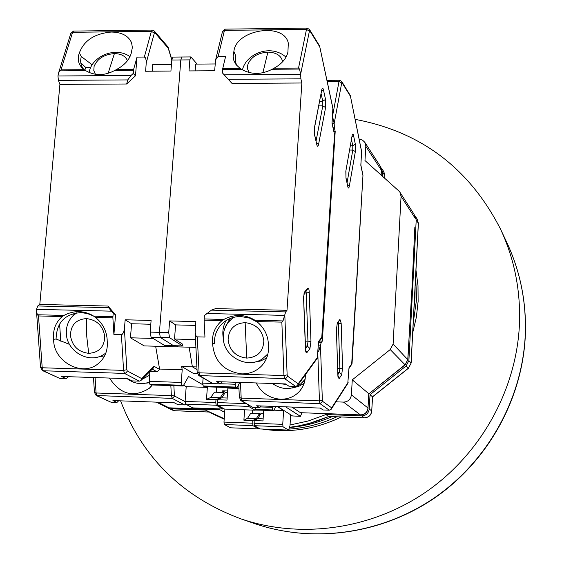 <?xml version="1.0" encoding="UTF-8"?>
<svg xmlns="http://www.w3.org/2000/svg" width="562" height="562" viewBox="0 0 562 562"><rect width="100%" height="100%" fill="white"/><g stroke="black" fill="none" stroke-linecap="round" stroke-linejoin="round"><path stroke-width="0.84" d="M359.202 139.158L362.385 140.029L364.752 142.228L365.806 146.282L364.977 160.549L398.809 190.94L399.989 192.33L401.064 196.363L393.112 344.056L390.225 349.564L352.269 379.863L351.405 394.854C350.688 399.392 348.061 401.809 343.522 402.104L335.971 401.837M262.749 410.204L255.078 410.091M292.563 415.964L300.466 416.316L292.563 415.964L277.649 406.544M343.522 402.104L360.453 414.904L300.48 412.691L291.84 407.057M352.269 379.863L368.777 393.667L367.977 407.991L351.405 394.854M300.48 412.691L360.453 414.904C364.794 414.63 367.302 412.325 367.977 407.991L368.89 393.8L405.16 364.886L407.773 359.504L411.939 288.924L414.854 227.28M218.281 408.841L224.674 412.368M301.913 412.803L300.466 416.316M285.608 406.832L300.256 416.252M368.89 393.8L405.019 364.766L390.225 349.564M208.959 412.009L174.803 410.738L167.427 407.576M170.967 408.806L205.39 410.084L224.224 418.655M290.034 424.991L308.25 420.98L325.897 414.552L361.745 415.88L364.288 417.805L328.693 416.477L325.897 414.552M369.234 408.988L370.035 394.714L406.143 365.925L408.37 368.208L372.522 396.793L371.728 410.97L369.234 408.988C368.567 413.309 366.066 415.606 361.745 415.88M408.89 360.621L416.217 219.953L418.339 223.247L411.096 362.947L408.89 360.621L406.143 365.925M414.608 215.26L416.217 219.953M382.279 176.089L382.511 171.993L384.851 175.59L384.696 178.259M380.839 167.272L382.511 171.993M371.721 411.131L372.578 396.863L370.035 394.714M289.465 427.338L298.057 425.996L309.395 423.362L328.826 416.498M355.17 119.376C420.938 131.712 469.382 168.284 500.503 229.092C514.321 258.639 520.637 290.189 519.471 323.733C516.731 389.087 481.353 453.379 426.53 491.581C371.538 529.573 300.53 539.365 240.522 518.726C182.348 496.885 142.376 457.594 120.591 400.847M415.107 286.522L414.988 297.34L413.983 308.159L414.988 297.34L415.107 286.522M332.072 416.632C318.317 422.645 304.091 426.284 289.395 427.563C304.091 426.284 318.317 422.645 332.072 416.632M415.662 275.794L416.568 299.37L413.218 322.974L416.568 299.37L415.662 275.794M336.821 416.807C321.443 423.917 305.468 428.019 288.896 429.115C305.468 428.019 321.443 423.917 336.821 416.807M415.957 270.083L417.995 285.615L418.128 301.387L416.365 317.172L412.712 332.732M341.38 416.983C315.816 429.235 289.465 433.253 262.342 429.045M259.405 428.532L258.934 428.441M286.416 384.464L280.319 383.755M256.209 382.947C261.351 392.894 269.444 398.31 280.494 399.21C288.559 399.322 295.113 396.442 300.15 390.576L302.785 386.558L304.183 383.207L305.222 378.444L305.356 374.749M292.24 387.984L298.555 386.445L304.14 383.319M304.927 380.341L302.468 382.462M333.125 127.764L334.39 127.764L334.179 123.528L333.147 118.779L332.374 117.978M334.39 127.764L335.198 131.48L322.342 341.071L319.518 340.993M317.937 351.861L318.83 350.962L321.183 342.637L322.342 341.071M331.334 409.045L347.773 383.495L349.002 367.773L352.1 363.214L351.664 364.415L362.954 175.625L360.825 165.298L361.626 151.494L350.309 95.526L341.682 81.42L339.596 80.233M361.612 151.726L350.309 95.526M362.954 175.625L362.94 175.133L362.954 175.625M349.002 367.773L348.967 368.44M320.495 346.016L322.342 400.207L322.574 401.324L331.657 407.843L331.194 409.255L329.283 410.204L323.052 409.972L320.34 408.089L256.623 405.778L259.742 407.668L252.858 407.415L240.817 400.566L320.038 403.664L329.283 410.204M333.933 131.48L335.198 131.48M272.408 406.354L272.338 407.359L260.311 406.923M275.787 406.474L273.799 410.611L272.703 409.958L272.338 407.359M259.742 407.668L261.056 405.94M277.291 406.53L283.634 410.534L282.735 424.345L283.072 426.811L288.58 430.078L289.992 425.708L290.687 414.777M263.704 410.239L262.988 420.931L254.136 420.594L254.319 425.694L260.171 428.961L288.58 430.078M274.13 410.183L283.634 410.534M263.473 413.737L260.838 413.639L257.761 418.655L263.128 418.859M257.761 418.655L254.136 420.594M149.738 375.17L142.095 379.336M96.179 395.507L111.065 402.237L116.959 402.455L112.934 400.566L174.283 402.792L177.929 404.682L184.68 404.928L172.204 398.388L96.179 395.507L94.451 392.445L96.074 392.978L95.076 377.58M152.281 384.97L149.288 388.293C133.763 398.051 120.486 394.643 109.464 378.064M116.959 402.455L118.638 400.776M145.797 383.193L149.26 382.764M186.148 404.408L184.68 404.928M223.992 408.771L223.255 408.419M247.589 418.269L256.356 418.599L259.44 413.583L250.722 413.26L247.589 418.269L243.887 420.2L244.603 409.81M252.31 413.323L252.535 410.105M225.664 392.578L222.678 390.808L222.938 392.48M224.905 409.087L223.985 422.076L224.371 424.528L230.582 427.801L258.773 428.904L252.9 425.638L252.717 420.538L256.356 418.599M222.678 390.808L227.659 390.976M259.44 413.583L259.714 415.473M243.887 420.2L252.717 420.538M258.773 428.904L258.984 428.3M249.142 72.568L247.596 69.028L247.673 65.122C250.497 57.31 257.227 52.969 267.877 52.104C276.399 52.428 281.316 55.645 282.637 61.757M228.095 339.912C228.657 329.206 234.347 323.445 245.151 322.63C256.075 323.993 262.313 330.084 263.852 340.909C263.206 351.636 257.494 357.369 246.711 358.099C235.864 356.715 229.661 350.653 228.095 339.912M241.695 373.878C249.619 373.997 256.265 371.334 261.618 365.897C266.795 360.207 269.058 353.372 268.397 345.384L268.376 343.719C267.814 334.861 263.964 327.491 256.834 321.597L281.843 322.11L283.009 320.93L285.651 311.91L287.013 310.301L215.583 308.608L211.424 310.133L204.378 315.598L204.111 320.143L222.06 320.593C215.429 326.086 212.225 333.266 212.45 342.146L212.577 343.803C214.284 361.394 223.992 371.419 241.695 373.878M253.588 362.286L260.459 361.029L266.648 358.036M267.688 354.903L265.123 356.821M204.111 320.143L204.954 337.067L197.283 336.856L196.068 336.027L195.162 332.648L195.864 321.59L169.619 320.916L168.712 332.606L169.584 337.706L182.58 345.932L173.518 345.665L160.318 337.453L159.432 332.353L180.823 59.958L189.865 59.874L189.008 70.924L214.628 70.742L215.646 59.797L218.182 56.362L225.65 56.291L222.714 68.627L222.327 72.807L231.98 83.401L228.334 79.291L300.888 78.842L300.635 74.184L299.532 69.056L298.541 68.051L306.487 29.357L307.154 28.1M300.888 78.842L301.85 83L287.013 310.301M318.528 342.321L321.569 338.24L322.096 336.715L334.502 134.571L332.002 123.12L332.922 108.262L319.581 45.936L309.451 29.407L307.098 28.1L225.172 29.147L224.456 30.39L218.182 56.362M332.901 108.55L319.581 45.936M334.502 134.571L334.488 134.023L334.502 134.571M297.755 385.223L317.045 358.633L317.558 357.13L318.471 342.307M284.836 315.549L287.133 374.854L287.414 376.09L298.169 383.811L297.565 385.497L295.605 386.389L288.854 386.164L285.651 383.93L216.679 381.633L220.367 383.86L212.921 383.614L198.786 375.542L284.646 378.64L295.605 386.389M231.98 83.401L301.85 83M240.22 68.494L236.103 64.707L233.918 60.738L233.139 56.348L233.876 51.479C235.935 29.322 284.182 21.897 288.32 43.204L287.913 52.161C286.346 58.638 281.71 63.998 273.996 68.241L272.156 69.266C261.611 74.69 251.488 74.767 241.772 69.491L240.22 68.494L222.714 68.627M189.865 59.874L190.904 56.931L181.877 57.008L180.823 59.958L159.432 332.353L150.173 332.1L151.08 337.193L164.483 345.405L173.518 345.665L160.318 337.453L159.432 332.353L168.712 332.606M190.904 56.931L197.129 64.096M197.037 369.62L192.38 366.803L189.134 347.197L192.38 366.803L197.037 369.62M150.799 324.246L131.592 323.747L130.447 337.797L144.174 345.897L178.287 346.887L176.482 345.756L178.287 346.887L195.906 347.393M169.619 320.916L175.604 324.892L195.576 325.412M222.327 72.807L228.334 79.291M233.876 51.479L235.394 55.111L235.548 62.438L237.101 65.873M235.33 382.251L235.19 384.239L220.466 383.741M239.763 382.399L236.918 387.85L235.626 387.077L235.19 384.239M220.367 383.86L222.123 381.816M255.977 407.527L255.043 410.197L248.622 406.389L248.221 404.97M226.9 387.506L227.863 388.096L227.013 400.088L217.494 399.744L217.719 405.265L224.533 409.073L255.043 410.197M212.183 383.467L202.734 383.151L203.198 385.982L204.659 386.726M202.734 383.151L203.107 378.114M222.06 320.593L223.809 319.441C234.551 313.933 244.927 314.193 254.944 320.221L256.679 321.471M257.74 322.335L249.732 318.141L240.965 316.547C233.947 316.469 227.898 318.633 222.819 323.045C216.995 328.475 214.199 335.296 214.438 343.494L212.577 343.803M226.065 320.586C223.086 326.037 222.166 331.931 223.297 338.268M195.14 70.882L195.66 64.11L215.134 63.949M195.513 339.61L174.515 339.026L182.706 344.239L182.58 345.932M196.904 366.951L181.652 366.466L182.207 369.782L181.252 382.427L149.253 381.352L149.759 384.169L151.368 384.914M175.604 324.892L174.515 339.026M227.863 388.096L238.948 388.468M227.54 392.641L225.278 392.564L221.716 397.826L227.16 398.022M221.716 397.826L217.494 399.744M227.196 323.501L230.582 318.317M104.743 336.483C104.356 347 99.003 352.62 88.684 353.343C78.259 351.995 72.175 346.052 70.447 335.528C70.756 325.033 76.081 319.385 86.422 318.584C96.924 319.911 103.036 325.883 104.743 336.483M95.385 74.226L93.798 70.524L94.1 66.358C97.359 58.694 104.132 54.437 114.409 53.594C121.202 53.741 125.551 56.116 127.455 60.71M92.07 64.763L81.328 56.551C79.959 61.335 80.731 65.578 83.661 69.266M40.506 367.19L42.206 367.766L123.577 370.386L126.857 369.705L124.406 328.939L123.57 332.571L121.947 334.65L113.91 334.559L115.554 314.811L107.974 306.051L108.606 307.667L37.738 305.967L39.797 304.428L59.916 84.377L126.668 83.998L135.47 75.8L137.03 57.113L133.651 69.309L116.622 69.435C124.307 65.304 129.141 60.05 131.122 53.678L132.358 47.531L131.606 42.852C128.579 35.828 121.814 32.224 111.311 32.041C94.571 33.551 83.914 40.541 79.34 53.004L81.328 56.551M72.758 315.942L75.083 313.111M37.738 305.967L36.551 309.332L36.523 311.762L37.436 314.755L38.497 315.949L42.206 367.766L43.302 370.765L42.424 370.562L40.506 367.239L36.523 311.762M79.34 53.004L78.933 54.184C77.401 59.593 78.547 64.251 82.375 68.15L84.209 69.681L61.005 69.857L59.769 70.854L58.525 73.116L57.956 75.982L58.406 80.345L59.916 84.377M42.424 370.562L59.895 378.472L66.253 378.69L61.511 376.463L127.7 378.669L131.993 380.896L139.285 381.141L124.546 373.414L43.302 370.765L59.895 378.472M150.173 332.1L151.101 320.445L125.157 319.785L124.406 328.939M137.03 57.113L144.336 57.043L145.544 57.851L146.359 61.42L145.607 71.248L170.932 71.058L171.81 60.036L172.948 57.092M107.974 306.051L39.797 304.428M113.91 334.559L112.878 317.832L113.173 313.343L108.606 307.667M95.442 317.389C102.481 323.136 106.38 330.4 107.138 339.174L107.194 340.811C108.073 350.33 105.066 357.952 98.167 363.684C82.15 377.425 52.961 361.359 53.678 339.293L53.516 337.671C53.102 329.002 56.01 321.963 62.256 316.554L63.935 315.423C73.559 310.421 83.043 310.372 92.386 315.289L95.442 317.389L112.878 317.832M66.253 378.69L68.487 376.695M197.353 373.498L193.279 373.365L181.652 366.466M131.592 323.747L125.157 319.785M172.878 57.092L181.877 57.008L180.823 59.958L171.81 60.036M126.668 83.998L127.764 79.916L131.03 75.484L133.222 73.439L135.47 75.8M133.651 69.309L133.222 73.439M115.554 314.811L113.173 313.343M93.433 315.942L87.3 313.519L80.914 312.591C64.813 313.849 56.537 322.651 56.088 339.005L53.678 339.293M95.617 357.523L104.651 355.823M56.088 339.005L69.519 344.401M141.104 380.334L153.18 368.201L154.037 366.298L141.743 378.612L140.872 380.565L139.285 381.141M149.253 381.352L149.878 371.524M202.756 384.717L188.572 376.463L183.163 386.017L181.73 385.251L181.252 382.427M206.352 386.811L207.357 387.394L206.486 399.35L210.792 397.439L214.424 392.185L223.781 392.508L224.069 394.355M216.279 392.248L216.644 387.162M183.732 385.286L186.205 386.67L185.095 401.43L185.551 404.092L192.78 407.9L223.037 409.017L216.194 405.209L215.773 402.533L215.977 399.694L220.206 397.777L223.781 392.508M146.317 62.586L154.346 33.081L154.845 32.68L154.339 31.058L167.792 46.709L171.803 60.085M116.622 69.435L114.817 70.44C104.595 75.87 94.873 75.947 85.663 70.657L84.209 69.681M150.019 371.601L157.107 371.826L159.657 369.466L155.646 346.234M153.096 338.429L130.447 337.797M152.19 71.198L152.745 64.461L171.466 64.307M182.207 369.782L159.692 369.058M105.733 353.379L104.722 353.948M59.6 323.986L60.78 341.204M186.205 386.67L207.357 387.394M210.792 397.439L220.206 397.777M206.486 399.35L215.977 399.694M90.63 67.433L85.677 67.475L84.883 70.152M85.677 67.475L80.773 62.67M223.037 409.017L223.276 408.37M219.854 409.712L169.036 407.829L157.845 402.195M393.112 344.056L407.857 359.708L408.433 350.252M415.234 218.477L414.117 214.368L415.149 218.232L401.064 196.363M365.806 146.282L381.324 170.174L381.057 174.986M156.412 402.146L166.387 407.155L169.303 407.9L219.967 409.775M381.169 175.091L381.422 170.525L380.312 166.289L364.752 142.228M210.799 412.993L224.189 419.196L207.202 411.068M384.829 175.906L383.839 171.74L381.493 168.115M418.332 223.507L417.32 219.363L415.192 216.04M372.578 396.863L408.441 368.265L411.082 363.122M328.784 416.512L364.38 417.84C368.658 417.573 371.124 415.311 371.784 411.061L371.728 410.97C371.061 415.255 368.581 417.538 364.288 417.805L364.457 417.812M209.015 412.037L174.937 410.766L172.183 410.063L175.049 410.745M525.273 334.425C526.39 301.843 520.229 271.179 506.798 242.44C520.3 271.362 526.489 302.145 525.358 334.79C522.709 398.317 488.497 460.461 435.417 497.419C382.181 534.16 313.167 543.714 254.467 523.538C312.837 543.616 381.802 534.139 435.164 497.307C488.357 460.264 522.646 397.896 525.273 334.425M336.399 329.746L337.319 322.946L339.94 319.385L341.176 323.192L342.574 368.005L341.682 374.791L339.09 378.69L337.846 375.065L336.392 329.487M345.988 178.21L345.939 170.539L352.079 135.835C352.55 133.658 353.034 133.524 353.526 135.435L355.31 144.083L355.353 151.592L349.318 186.184C348.84 188.432 348.349 188.635 347.843 186.781L345.988 178.21L345.834 171.241M284.751 384.485L284.688 383.895M305.103 379.329L300.508 384.127C291.179 390.204 281.794 389.986 272.352 383.488M331.657 407.843L348.159 382.35M350.337 96.116L341.991 82.663L341.675 83.085L334.179 123.528M338.296 322.391L338.422 323.761L341.176 323.192M339.94 319.385L336.989 324.162M337.319 322.946L336.448 329.606L337.839 374.777M337.846 375.065L338.029 377.221M339.09 378.69L338.057 376.828M341.682 374.791L339.322 372.487L337.881 374.636M342.574 368.005L339.834 368.609L339.322 372.487L337.811 372.437M337.305 323.733L338.422 323.761L339.834 368.609L337.685 368.539M355.31 144.083L352.781 145.783L352.803 150.075L355.353 151.592M353.526 135.435L351.952 136.98M351.489 139.594L352.781 145.783L350.393 145.776M352.079 135.835L345.939 170.539M347.843 186.781L345.974 177.669M349.318 186.184L347.513 184.757M349.634 150.061L352.803 150.075L347.07 182.734M341.675 83.085L339.012 81.462L332.465 116.524M341.991 82.663L341.682 81.42M327.26 81.525L339.012 81.462L339.553 80.233L327 80.303M362.94 175.836L352.058 363.263M322.574 401.324L320.038 403.664L319.441 400.875L241.182 398.107L240.473 382.427M322.342 400.207L319.441 400.875L317.818 353.786M252.858 407.415L241.892 400.875L241.182 398.107L239.356 397.496L238.766 384.422M318.513 342.56L321.183 342.637M332.325 118.779L333.147 118.779M239.426 397.285L240.817 400.566M318.83 350.962L317.994 350.934M318.31 345.813L320.502 345.876M334.165 123.661L332.226 123.661M283.072 426.811L254.319 425.694M253.954 423.235L282.735 424.345M273.729 410.59L255.141 409.909L273.799 410.611M255.352 409.326L272.703 409.958M94.444 392.409L93.482 377.531M185.081 401.612L174.691 396.091L172.204 398.388L171.389 395.641L96.074 392.978L96.994 395.704L111.065 402.237M174.691 396.091L174.368 394.995L171.389 395.641L170.841 385.602M174.368 394.995L173.862 385.701M252.9 425.638L224.371 424.528M223.985 422.076L252.542 423.179M223.859 408.757L223.142 408.729M303.635 299.16L303.67 296.455L304.702 291.833L307.786 288.187C308.559 287.66 309.044 289.079 309.248 292.444L310.969 341.267L309.929 348.566L306.887 352.62C306.114 353.273 305.623 351.924 305.419 348.58L303.62 298.865M314.65 135.294L314.579 126.942L321.724 90.011C322.272 87.714 322.841 87.63 323.417 89.772L325.524 99.397L325.588 107.553L318.577 144.371C318.022 146.759 317.446 146.914 316.849 144.841L314.65 135.294L314.579 126.942M225.488 326.543L227.322 323.312L233.223 317.453M267.877 52.104L262.883 72.786M246.711 358.099L245.151 322.63M267.933 353.849L262.517 358.781C247.231 369.529 223.423 356.505 223.276 337.938L223.458 333.533L224.428 329.234L228.98 320.389M298.169 383.811L317.558 357.284M318.521 341.506L322.096 336.877M319.616 46.604L309.781 30.755L309.402 31.163L300.635 74.184M306.009 291.228L306.227 293.034L309.248 292.444M307.786 288.187L307.119 289.922L304.274 293.287M304.702 291.833L304.049 293.554M306.887 352.62L305.679 350.533M309.929 348.566L307.372 346.073L305.482 348.566M310.969 341.267L307.969 341.893L307.372 346.073L305.391 346.016M304.52 292.992L306.227 293.034L307.969 341.893L305.236 341.822M325.524 99.397L322.771 101.216L322.806 105.874L325.588 107.553M323.417 89.772L321.541 91.465M321.113 93.706L322.771 101.216L319.659 101.223M321.724 90.011L314.601 127.37M316.849 144.841L314.629 134.683M318.577 144.371L316.497 142.769M318.752 105.888L322.806 105.874L316.076 140.964M309.402 31.163L306.487 29.357L224.456 30.39L222.461 31.662M309.781 30.755L309.451 29.407M334.488 134.845L321.745 337.994M287.414 376.09L286.529 377.931L284.646 378.64L283.936 375.557L199.096 372.824L197.283 336.856M287.133 374.854L283.936 375.557L281.843 322.11M273.996 68.241L298.541 68.051M212.921 383.614L199.946 375.88L199.096 372.824L197.171 372.206L195.162 332.648M151.08 337.193L169.584 337.706M211.424 310.133L285.651 311.91M272.156 69.266L299.532 69.056M222.566 69.632L241.772 69.491M225.236 29.147L222.496 31.528L215.646 59.797M197.262 371.967L198.786 375.542M283.009 320.93L254.944 320.221M223.809 319.441L204.132 318.949M206.661 313.484L284.843 315.394M300.621 74.332L224.252 74.851M248.622 406.389L217.719 405.265M217.29 402.589L245.959 403.621M236.827 387.822L204.477 386.719M203.198 385.982L235.626 387.077M105.825 353.14L102.228 355.395C87.349 363.438 66.927 350.709 66.358 333.842C65.972 326.986 68.072 321.057 72.667 316.055L76.713 312.823M88.684 353.343L86.78 336.666L86.422 318.584M114.409 53.594L108.122 73.32M70.362 318.872L75.069 313.118M70.805 33.39L72.589 32.308L151.382 31.31L144.336 57.043M73.573 31.086L72.589 32.308L61.005 69.857M62.256 316.554L38.497 315.949M141.743 378.612L127.244 370.92L126.366 372.718L124.546 373.414L123.577 370.386L121.413 334.762M127.764 79.916L58.406 80.345M63.935 315.423L37.436 314.755M112.892 316.652L93.777 316.174M154.346 33.081L151.382 31.31L152.26 30.081M154.845 32.68L168.186 48.177M59.769 70.854L85.663 70.657M114.817 70.44L133.489 70.299M159.657 369.466L154.037 366.298M127.244 370.92L126.857 369.705M131.03 75.484L57.956 75.982M36.551 309.332L111.276 311.158M157.107 371.826L152.26 369.129M216.194 405.209L185.551 404.092M185.095 401.43L215.773 402.533M183.064 385.996L151.164 384.907M149.759 384.169L181.73 385.251M414.117 214.368L399.989 192.33M166.387 407.155L169.303 407.9M360.635 414.974C364.942 414.714 367.429 412.445 368.089 408.181M405.16 364.886L407.857 359.708M381.422 170.525L380.312 166.289M384.752 178.309L384.893 175.766L383.839 171.74M408.441 368.265L411.138 363.045L418.381 223.388L417.32 219.363M328.798 416.512L317.846 420.805L309.444 423.411L298.071 426.045L289.451 427.38M172.183 410.063L168.333 408.131M500.503 229.092L506.798 242.44M240.522 518.726L254.467 523.538M301.843 388.209L300.15 390.576M352.093 136.187L352.107 135.688M360.874 165.144L361.619 151.016M360.874 165.123L362.94 175.133M351.664 364.415L349.009 368.447M347.773 383.495L349.03 368.145M149.225 382.188C141.371 384.886 133.988 383.706 127.089 378.647M151.297 386.22L149.288 388.293M223.135 408.75L223.936 408.778M304.049 293.561L303.691 298.998L305.637 350.92M242.475 69.906L242.658 69.056C246.866 53.362 271.053 43.681 286.002 57.169M263.985 362.982L261.618 365.897M321.745 90.44L321.731 90.025M334.488 134.023L332.072 122.93L332.908 107.721M317.221 358.394L318.549 341.956M288.468 43.829L288.32 43.204M204.575 386.747L236.918 387.85M129.984 56.664C116.201 46.646 94.395 55.28 89.829 69.555L89.168 72.484M58.525 73.116L70.854 33.235L73.489 31.086L152.183 30.081L154.339 31.058M100.781 361.31L98.167 363.684M131.845 43.59L131.606 42.852M168.122 47.292L171.853 59.579M151.269 384.935L183.163 386.017"/></g></svg>
